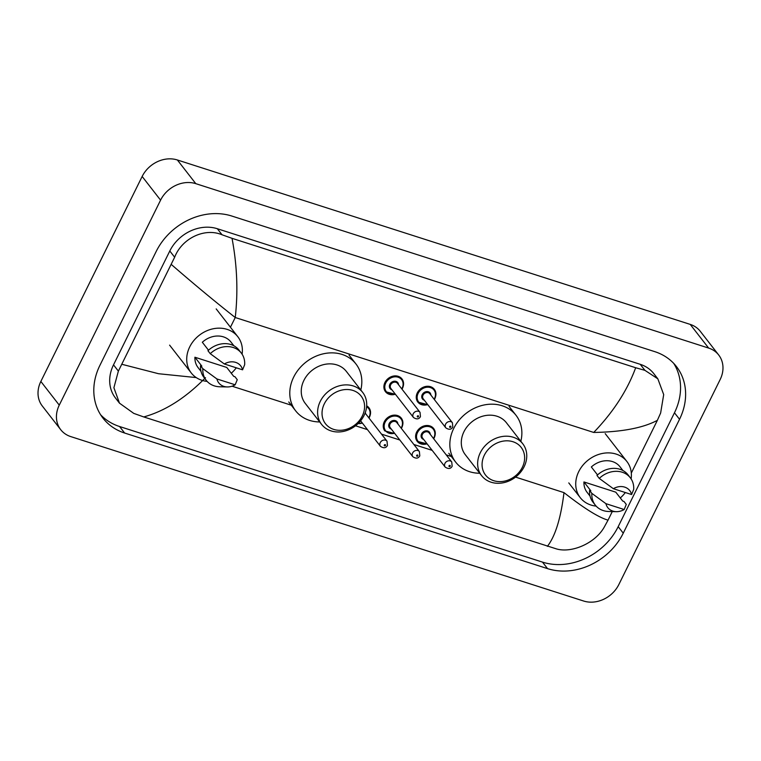 <?xml version="1.0" encoding="UTF-8"?>
<svg xmlns="http://www.w3.org/2000/svg" width="761" height="761" viewBox="0 0 761 761"><rect width="100%" height="100%" fill="white"/><g stroke="black" fill="none" stroke-linecap="round" stroke-linejoin="round"><path stroke-width="1.14" d="M60.709 429.68L42.293 405.994A27.767 23.372 -37.9 0 1 40.847 381.451L142.155 176.466A27.767 23.372 -37.9 0 1 177.37 159.981L690.217 324.395A27.767 23.372 -37.9 0 1 700.291 331.32L718.707 355.007A27.767 23.372 -37.9 0 1 720.153 379.549L618.845 584.534A27.767 23.372 -37.9 0 1 583.63 601.019L70.783 436.605A27.767 23.372 -37.9 0 1 60.709 429.68A27.767 23.372 -37.9 0 1 59.263 405.137L160.581 200.143A27.767 23.372 -37.9 0 1 195.796 183.658L708.643 348.081A27.767 23.372 -37.9 0 1 718.707 355.007M623.249 533.176L679.535 419.292A59.7 50.245 142.1 0 0 676.424 366.536A59.7 50.245 142.1 0 0 654.774 351.649L231.877 216.057A59.7 50.245 142.1 0 0 156.167 251.501L99.891 365.385A59.7 50.245 142.1 0 0 102.992 418.15A59.7 50.245 142.1 0 0 124.642 433.038L547.54 568.619A59.7 50.245 142.1 0 0 623.249 533.176L618.189 526.669L674.465 412.785A59.7 50.245 142.1 0 0 673.732 363.397M100.623 414.774A59.7 50.245 142.1 0 0 119.582 426.521L542.479 562.113A59.7 50.245 142.1 0 0 618.189 526.669M631.307 473.066L657.361 420.348C643.055 427.967 621.842 432.001 593.723 432.448C613.376 411.948 627.349 390.374 635.673 367.734L644.928 370.35L657.837 378.816L653.823 373.661A37.489 31.543 142.1 0 0 640.229 364.31L217.332 228.728A37.489 31.543 142.1 0 0 169.798 250.987L113.513 364.861A37.489 31.543 142.1 0 0 115.463 397.993L119.477 403.149L113.893 387.73L118.374 371.111L174.659 257.228C181.736 238.707 204.29 227.349 222.031 234.769L232.029 238.326C237.109 265.266 238.183 291.663 235.244 317.518C215.04 301.622 193.76 283.958 171.387 264.533M547.387 546.35C555.311 536.134 560.847 518.222 563.987 492.624C584.039 508.329 598.717 517.509 608.039 520.144L604.348 526.916C595.444 543.097 572.015 553.323 556.652 548.966L143.753 416.942L133.755 413.385L119.467 403.149M635.673 367.734L232.029 238.326M657.837 378.816L663.697 394.598L660.634 413.033L657.361 420.348M608.039 520.144L612.272 511.573M205.499 377.694C185.655 397.936 165.07 411.026 143.753 416.942M122.055 364.338L158.583 373.727L196.224 377.58M596.148 506.113A29.508 24.828 -37.9 0 1 580.272 497.684A29.508 24.828 -37.9 0 1 578.74 471.611A29.508 24.828 -37.9 0 1 626.855 461.451A29.508 24.828 -37.9 0 1 631.116 478.916M616.305 511.668L608.838 511.497A22.212 18.692 -37.9 0 1 595.235 505.047A22.212 18.692 -37.9 0 1 591.868 493.385L589.566 490.426L590.84 490.835L583.934 481.951L615.792 492.167L622.698 501.052L623.972 501.461L626.274 504.419L624.182 509.528A13.888 11.681 -37.9 0 1 616.305 511.668A13.888 11.681 -37.9 0 1 605.937 503.677L624.182 509.528M590.041 496.105L587.121 492.357A20.823 17.522 -37.9 0 1 583.934 481.951M605.937 503.677L591.868 493.385M595.235 505.047L592.933 502.089A22.212 18.692 -37.9 0 1 589.566 490.426M597.528 474.921L591.335 466.969A20.823 17.522 -37.9 0 1 620.006 466.778L622.917 470.526M625.323 492.529A29.508 24.828 -37.9 0 1 620.291 497.951M613.347 488.695A13.888 11.681 -37.9 0 1 631.582 494.536L613.347 488.695L599.268 478.403A22.212 18.692 -37.9 0 1 630.308 477.775A22.212 18.692 -37.9 0 1 633.685 489.437L631.582 494.536M599.268 478.403L596.966 475.444A22.212 18.692 -37.9 0 1 628.006 474.807L630.308 477.775M484.367 455.135A22.564 18.987 -37.9 0 1 512.981 441.741A22.564 18.987 -37.9 0 1 522.341 467.302A22.564 18.987 -37.9 0 1 493.727 480.695A22.564 18.987 -37.9 0 1 484.367 455.135M480.296 452.719A26.036 21.907 -37.9 0 1 522.75 443.758A26.036 21.907 -37.9 0 1 524.11 466.759A26.036 21.907 -37.9 0 1 481.656 475.72A26.036 21.907 -37.9 0 1 480.296 452.719M522.75 443.758L506.407 422.736A26.036 21.907 142.1 0 0 463.953 431.696A26.036 21.907 142.1 0 0 465.304 454.707L481.656 475.72M479.734 473.256A38.183 32.133 -37.9 0 1 455.715 462.165A38.183 32.133 -37.9 0 1 453.727 428.424A38.183 32.133 -37.9 0 1 515.996 415.278A38.183 32.133 -37.9 0 1 520.838 441.285M324.329 403.825A22.564 18.987 -37.9 0 1 352.933 390.431A22.564 18.987 -37.9 0 1 362.293 415.991A22.564 18.987 -37.9 0 1 333.679 429.385A22.564 18.987 -37.9 0 1 324.329 403.825M320.257 401.408A26.036 21.907 -37.9 0 1 362.702 392.438A26.036 21.907 -37.9 0 1 364.062 415.449A26.036 21.907 -37.9 0 1 321.608 424.41A26.036 21.907 -37.9 0 1 320.257 401.408M362.702 392.438L346.36 371.425A26.036 21.907 142.1 0 0 303.905 380.386A26.036 21.907 142.1 0 0 305.256 403.397L321.608 424.41M319.687 421.946A38.183 32.133 -37.9 0 1 295.668 410.854A38.183 32.133 -37.9 0 1 293.679 377.104A38.183 32.133 -37.9 0 1 355.948 363.967A38.183 32.133 -37.9 0 1 360.79 389.974M207.125 381.394A29.508 24.828 -37.9 0 1 191.258 372.966A29.508 24.828 -37.9 0 1 189.717 346.892A29.508 24.828 -37.9 0 1 237.832 336.733A29.508 24.828 -37.9 0 1 242.103 354.188M227.282 386.94L219.824 386.778A22.212 18.692 -37.9 0 1 206.221 380.329A22.212 18.692 -37.9 0 1 202.845 368.666L200.543 365.708L201.817 366.117L194.911 357.232L226.768 367.449L233.684 376.334L234.959 376.743L237.261 379.701L235.159 384.8A13.888 11.681 -37.9 0 1 227.282 386.94A13.888 11.681 -37.9 0 1 216.923 378.959L235.159 384.8M201.018 371.378L198.107 367.639A20.823 17.522 -37.9 0 1 194.911 357.232M216.923 378.959L202.845 368.666M206.221 380.329L203.919 377.37A22.212 18.692 -37.9 0 1 200.543 365.708M208.504 350.203L202.321 342.25A20.823 17.522 -37.9 0 1 230.983 342.06L233.903 345.808M236.3 367.81A29.508 24.828 -37.9 0 1 231.268 373.232M224.324 363.967A13.888 11.681 -37.9 0 1 242.569 369.817L224.324 363.967L210.255 353.684A22.212 18.692 -37.9 0 1 241.294 353.047A22.212 18.692 -37.9 0 1 244.661 364.709L242.569 369.817M210.255 353.684L207.953 350.716A22.212 18.692 -37.9 0 1 238.992 350.089L241.294 353.047M230.44 327.23L235.244 317.518L593.723 432.448M232.057 386.208L292.452 405.575M355.511 425.789L367.458 429.623M381.518 434.131L399.81 439.991M413.879 444.5L432.172 450.369M446.231 454.878L452.5 456.885M515.558 477.099L563.987 492.624M195.796 183.658L177.37 159.981M160.581 200.143L142.155 176.466M59.263 405.137L40.847 381.451M708.643 348.081L690.217 324.395M674.465 412.785L679.535 419.292M542.479 562.113L547.54 568.619M119.582 426.521L124.642 433.038M113.513 364.861L118.374 371.111M169.798 250.987L174.659 257.228M217.332 228.728L222.031 234.769M640.229 364.31L644.928 370.35M427.72 404.576A10.416 8.761 -37.9 0 1 417.856 402.074A10.416 8.761 -37.9 0 1 417.313 392.876A10.416 8.761 -37.9 0 1 434.293 389.29A10.416 8.761 -37.9 0 1 434.835 398.488A10.416 8.761 -37.9 0 1 434.293 399.468M434.131 399.259A9.722 8.181 142.1 0 0 434.483 398.602A9.722 8.181 142.1 0 0 430.45 387.587A9.722 8.181 142.1 0 0 418.131 393.361A9.722 8.181 142.1 0 0 418.835 402.198A9.722 8.181 142.1 0 0 427.558 404.367M424.315 400.2A4.861 4.09 -37.9 0 1 422.222 394.664A4.861 4.09 -37.9 0 1 427.292 391.592A4.861 4.09 -37.9 0 1 430.888 395.083M429.822 393.722A4.166 3.501 142.1 0 0 423.03 395.149A4.166 3.501 142.1 0 0 423.249 398.831L445.813 427.844A4.166 3.501 -37.9 0 1 445.604 424.162A4.166 3.501 -37.9 0 1 452.395 422.726L429.822 393.722M449.675 426.579A0.694 0.58 142.1 0 0 450.845 426.959A0.694 0.58 142.1 0 0 449.675 426.579M395.359 394.208A10.416 8.761 -37.9 0 1 385.494 391.706A10.416 8.761 -37.9 0 1 384.952 382.498A10.416 8.761 -37.9 0 1 401.941 378.911A10.416 8.761 -37.9 0 1 402.483 388.12A10.416 8.761 -37.9 0 1 401.932 389.09M401.77 388.881A9.722 8.181 142.1 0 0 402.122 388.224A9.722 8.181 142.1 0 0 398.098 377.209A9.722 8.181 142.1 0 0 385.77 382.983A9.722 8.181 142.1 0 0 386.483 391.82A9.722 8.181 142.1 0 0 395.197 393.998M391.953 389.822A4.861 4.09 -37.9 0 1 389.86 384.295A4.861 4.09 -37.9 0 1 394.93 381.213A4.861 4.09 -37.9 0 1 398.526 384.714M397.47 383.344A4.166 3.501 142.1 0 0 390.669 384.781A4.166 3.501 142.1 0 0 390.888 388.462L413.461 417.466A4.166 3.501 -37.9 0 1 413.242 413.784A4.166 3.501 -37.9 0 1 420.034 412.357L397.47 383.344M417.313 416.21A0.694 0.58 142.1 0 0 418.483 416.581A0.694 0.58 142.1 0 0 417.313 416.21M427.073 443.815A10.416 8.761 -37.9 0 1 417.209 441.313A10.416 8.761 -37.9 0 1 416.667 432.105A10.416 8.761 -37.9 0 1 433.646 428.519A10.416 8.761 -37.9 0 1 434.189 437.727A10.416 8.761 -37.9 0 1 433.646 438.697M433.485 438.488A9.722 8.181 142.1 0 0 433.837 437.832A9.722 8.181 142.1 0 0 429.813 426.816A9.722 8.181 142.1 0 0 417.485 432.59A9.722 8.181 142.1 0 0 418.198 441.428A9.722 8.181 142.1 0 0 426.911 443.606M423.668 439.43A4.861 4.09 -37.9 0 1 421.575 433.903A4.861 4.09 -37.9 0 1 426.645 430.821A4.861 4.09 -37.9 0 1 430.241 434.312M451.749 461.965L429.175 432.952A4.166 3.501 142.1 0 0 422.384 434.388A4.166 3.501 142.1 0 0 422.602 438.07L445.175 467.073A4.166 3.501 -37.9 0 1 444.957 463.392A4.166 3.501 -37.9 0 1 451.749 461.965L452.158 466.246C450.664 468.909 448.334 469.185 445.175 467.073M450.198 466.189A0.694 0.58 142.1 0 0 449.028 465.808A0.694 0.58 142.1 0 0 450.198 466.189M394.778 433.523L384.847 430.935A10.416 8.761 -37.9 0 1 384.305 421.727A10.416 8.761 -37.9 0 1 401.294 418.15A10.416 8.761 -37.9 0 1 401.837 427.349M401.123 428.11A9.722 8.181 142.1 0 0 401.475 427.463A9.722 8.181 142.1 0 0 397.451 416.448A9.722 8.181 142.1 0 0 385.123 422.212A9.722 8.181 142.1 0 0 385.837 431.059A9.722 8.181 142.1 0 0 394.55 433.228M391.306 429.061A4.861 4.09 -37.9 0 1 389.213 423.525A4.861 4.09 -37.9 0 1 394.284 420.443A4.861 4.09 -37.9 0 1 397.879 423.944M419.387 451.587L396.823 422.574A4.166 3.501 142.1 0 0 390.032 424.01A4.166 3.501 142.1 0 0 390.241 427.692L412.814 456.705A4.166 3.501 -37.9 0 1 412.595 453.023A4.166 3.501 -37.9 0 1 419.387 451.587L419.796 455.868C418.303 458.541 415.972 458.816 412.814 456.705M417.837 455.81A0.694 0.58 142.1 0 0 416.667 455.439A0.694 0.58 142.1 0 0 417.837 455.81M366.678 405.841A10.416 8.761 -37.9 0 1 368.933 407.772A10.416 8.761 -37.9 0 1 369.475 416.971A10.416 8.761 -37.9 0 1 368.933 417.951M368.771 417.741A9.722 8.181 142.1 0 0 369.123 417.085A9.722 8.181 142.1 0 0 366.602 406.745M380.234 442.645A4.166 3.501 -37.9 0 1 387.026 441.209L387.435 445.499C385.941 448.162 383.62 448.438 380.452 446.327A4.166 3.501 -37.9 0 1 380.234 442.645M385.475 445.442A0.694 0.58 142.1 0 0 384.305 445.061A0.694 0.58 142.1 0 0 385.475 445.442M362.35 423.059A10.416 8.761 -37.9 0 1 358.117 423.535M365.318 412.472A4.861 4.09 -37.9 0 1 365.527 413.565M358.46 423.202A9.722 8.181 142.1 0 0 362.188 422.85M626.855 461.451L605.204 433.627M580.272 497.684L568.781 482.912M515.996 415.278L509.08 406.393M455.715 462.165L448.809 453.28M355.948 363.967L349.042 355.083M295.668 410.854L288.761 401.97M237.832 336.733L216.191 308.909M191.258 372.966L169.608 345.133M417.856 402.074L427.787 404.662M434.36 399.544L434.873 398.612C436.453 394.997 436.262 391.886 434.293 389.29M445.813 427.844C448.98 429.955 451.311 429.68 452.805 427.016L452.395 422.726M385.494 391.706L395.425 394.284M401.998 389.175L402.521 388.234C404.091 384.619 403.901 381.518 401.941 378.911M413.461 417.466C416.619 419.577 418.95 419.301 420.443 416.638L420.034 412.357M433.646 428.519C435.615 431.126 435.806 434.227 434.227 437.841L433.713 438.774M417.209 441.313L427.14 443.891M401.294 418.15C403.254 420.747 403.444 423.858 401.875 427.473L401.351 428.405M368.933 407.772C370.892 410.369 371.083 413.48 369.513 417.095L368.99 418.027M387.026 441.209L365.109 413.042M380.452 446.327L360.609 420.823M358.07 423.592L362.417 423.145"/></g></svg>
